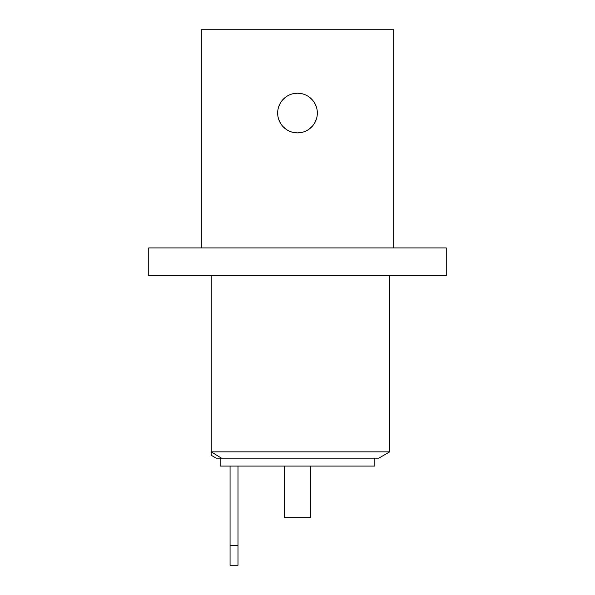 <?xml version="1.0" encoding="UTF-8"?>
<svg xmlns="http://www.w3.org/2000/svg" width="595" height="595" viewBox="0 0 595 595"><rect width="100%" height="100%" fill="white"/><g stroke="black" fill="none" stroke-linecap="round" stroke-linejoin="round"><path stroke-width="0.89" d="M297.5 275.686L446.25 275.686L446.25 247.914L148.75 247.914L148.75 275.686L297.5 275.686M211.225 275.686L211.225 451.85L389.725 451.85L389.725 275.686M389.725 451.85L378.814 458.15L216.186 458.15L211.225 455.287M220.15 458.15L220.15 466.086L374.85 466.086L374.85 458.15M230.064 466.086L230.064 565.25L238 565.25L238 545.414L230.064 545.414M238 466.086L238 545.414M284.611 466.086L284.611 517.65L310.389 517.65L310.389 466.086M211.225 451.85C211.225 456.417 211.225 456.417 211.225 451.85L221.429 458.15M211.225 454.677L211.225 452.765M201.311 247.914L201.311 29.75L393.689 29.75L393.689 247.914M301.568 93.638L297.5 93.214A19.836 19.836 0 0 0 277.664 113.05A19.836 19.836 0 0 0 297.5 132.886L301.658 132.44M305.637 131.138L306.299 130.826M309.251 129.026L312.33 126.214M314.762 122.815L316.428 118.978M317.254 114.85L317.187 110.67M316.257 106.609L314.524 102.883M312.078 99.603L309.021 96.903M306.18 95.215L305.466 94.888M293.447 132.462L297.5 132.886A19.836 19.836 0 0 0 317.336 113.05A19.836 19.836 0 0 0 297.5 93.214L293.335 93.66M289.349 94.969L288.679 95.289M285.726 97.089L282.647 99.908M280.215 103.329L278.557 107.174M277.746 111.317L277.82 115.497M278.765 119.558L280.505 123.277M282.96 126.542L286.009 129.219M288.939 130.937L289.557 131.227"/></g></svg>
